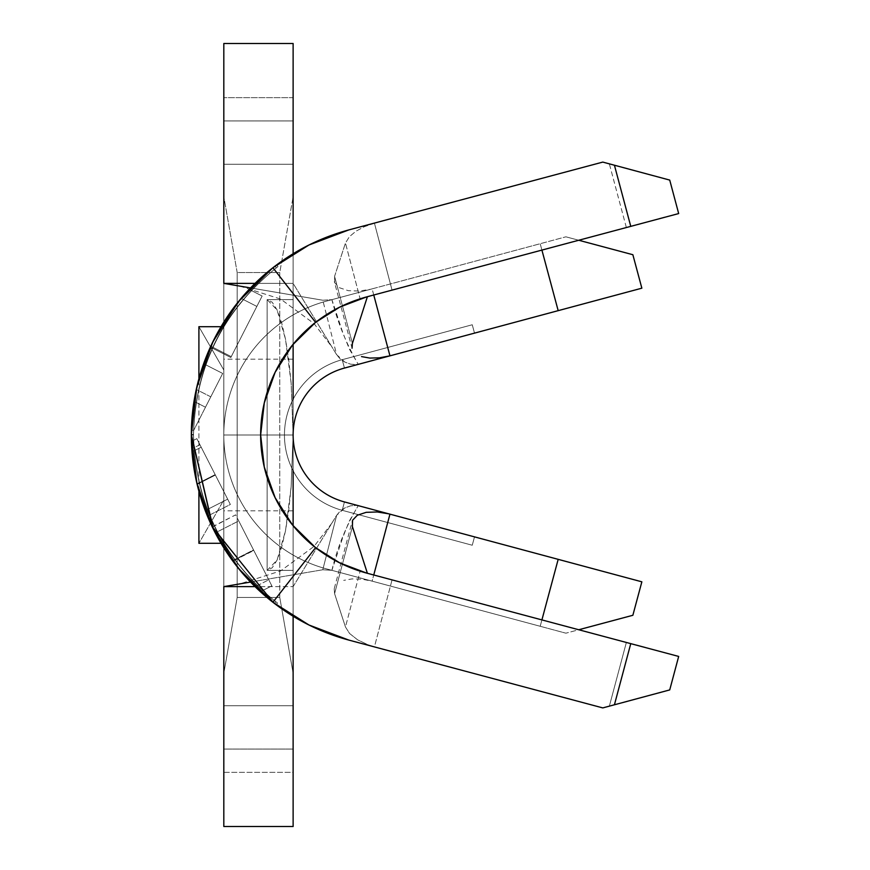 <?xml version="1.0" encoding="UTF-8"?>
<svg xmlns="http://www.w3.org/2000/svg" width="870" height="870" viewBox="0 0 870 870"><rect width="100%" height="100%" fill="white"/><g stroke="black" fill="none" stroke-linecap="round" stroke-linejoin="round"><path stroke-width="0.65" stroke-dasharray="4.35 3.26" d="M293.125 435L293.125 359.19L293.125 435L223.818 435L293.125 435L291.146 383.191L285.512 339.278L277.084 309.927L267.133 299.628L293.125 299.628L293.125 570.372L267.133 570.372L277.084 560.073L285.512 530.722L291.146 486.808L293.125 435L293.125 299.628L293.125 570.372L293.125 359.19L293.125 435L223.818 435L223.818 359.19L223.818 510.81L223.818 435L293.125 435L293.125 510.81L293.125 435A69.306 69.306 0 0 0 344.455 501.936A69.306 69.306 0 0 1 344.455 368.064A69.306 69.306 0 0 0 344.455 501.936A69.306 69.306 0 0 1 344.455 368.064A69.306 69.306 0 0 0 344.455 501.936L474.509 536.866L344.455 501.936A69.306 69.306 0 0 1 344.455 368.064A69.306 69.306 0 0 0 344.455 501.936A69.306 69.306 0 0 1 344.455 368.064A69.306 69.306 0 0 0 344.455 501.936L342.214 510.309L472.258 545.24L342.214 510.309L472.258 545.24L474.509 536.866L344.455 501.936L474.509 536.866L472.258 545.24L342.214 510.309L344.455 501.936L342.214 510.309A77.974 77.974 0 0 1 342.214 359.691A77.974 77.974 0 0 0 342.214 510.309A77.974 77.974 0 0 1 342.214 359.691L344.455 368.064A69.306 69.306 0 0 0 344.455 501.936A69.306 69.306 0 0 1 344.455 368.064A69.306 69.306 0 0 0 293.125 435L291.146 486.808L288.753 510.212L285.512 530.722L281.575 547.556L277.084 560.073L272.212 567.773L267.133 570.372L293.125 570.372L293.125 299.628L267.133 299.628L267.133 570.372L267.133 299.628L272.212 302.227L277.084 309.927L281.575 322.444L285.512 339.278L288.753 359.788L291.146 383.191L293.125 435M191.324 434.445C193.107 365.367 220.991 309.263 274.974 266.133C220.85 309.394 192.966 365.65 191.324 434.913C192.901 504.002 220.61 560.182 274.474 603.475L213.139 528.71L274.474 603.475L275.79 601.757C222.85 558.725 195.424 503.11 193.499 434.913C195.489 366.542 223.09 310.862 276.29 267.862C223.22 310.731 195.619 366.27 193.499 434.456L191.324 434.434C193.575 364.704 222.035 308.176 276.703 264.839C222.035 308.176 193.575 364.704 191.324 434.434L193.499 434.445C194.978 503.86 222.981 560.062 277.497 603.051L276.192 604.78C221.654 561.28 193.357 504.665 191.324 434.924C193.434 364.998 221.893 308.306 276.703 264.839L277.998 266.568C223.492 309.274 195.326 365.226 193.499 434.445C195.326 365.226 223.492 309.274 277.998 266.568L276.703 264.839C221.893 308.306 193.434 364.998 191.324 434.924C193.357 504.665 221.654 561.28 276.192 604.78L272.908 602.268L315.582 547.654L272.908 602.268L276.192 604.78L277.497 603.051C223.122 560.193 195.119 504.143 193.499 434.924L191.324 434.924L193.499 434.924C195.184 365.52 223.351 309.394 277.998 266.568L276.703 264.839L277.998 266.568C223.351 309.394 195.184 365.52 193.499 434.924C195.119 504.143 223.122 560.193 277.497 603.051C222.981 560.062 194.978 503.86 193.499 434.445C195.282 502.827 222.72 558.594 275.79 601.757L274.474 603.475C220.61 560.182 192.901 504.002 191.324 434.913L193.499 434.913C195.489 366.542 223.09 310.862 276.29 267.862L274.974 266.133C220.85 309.394 192.966 365.65 191.324 434.913L193.499 434.913C195.424 503.11 222.85 558.725 275.79 601.757C222.72 558.594 195.282 502.827 193.499 434.456L191.324 434.445C193.107 365.367 220.991 309.263 274.974 266.133L276.29 267.862C223.22 310.731 195.619 366.27 193.499 434.456L191.324 434.445M241.12 298.41A212.269 212.269 0 0 0 210.79 346.216A212.269 212.269 0 0 1 241.12 298.41A212.269 212.269 0 0 0 210.79 346.216A212.269 212.269 0 0 1 249.135 289.405A212.269 212.269 0 0 0 210.377 347.108A212.269 212.269 0 0 1 241.12 298.41A212.269 212.269 0 0 0 210.79 346.216L227.646 316.256L249.135 289.405L262.142 296.028L249.135 289.405L262.142 296.028L231.246 356.646L210.79 346.216L231.246 356.646L210.79 346.216L231.246 356.646L256.846 306.425L241.12 298.41L256.846 306.425L241.12 298.41L256.846 306.425L231.246 356.646L210.79 346.216A212.269 212.269 0 0 1 241.12 298.41A212.269 212.269 0 0 0 210.79 346.216L231.246 356.646L210.79 346.216L231.246 356.646L256.846 306.425L241.12 298.41L256.846 306.425L241.12 298.41L256.846 306.425L230.811 357.516L210.377 347.108A212.269 212.269 0 0 1 241.12 298.41M194.01 401.374A212.269 212.269 0 0 1 203.645 363.747A212.269 212.269 0 0 0 191.4 429.497A212.269 212.269 0 0 1 203.645 363.747L222.687 373.447L210.779 396.829L196.272 389.445L210.779 396.829L196.272 389.445L210.779 396.829L205.483 407.225L194.01 401.374L205.483 407.225L194.01 401.374L205.483 407.225L193.564 430.606L191.4 429.497A212.269 212.269 0 0 1 194.01 401.374M196.544 481.762L192.661 458.773L191.422 441.405L192.248 454.792L196.337 480.86M197.001 483.763L201.1 498.673L197.011 483.807L201.198 498.967L207.451 516.149L202.286 502.327L207.451 516.149L201.144 498.793L197.446 485.59M196.435 481.273L193.477 465.124L191.781 448.866L192.803 459.947L196.468 481.425M197.283 484.938L196.935 483.448M238.684 568.654L224.188 548.459L212.574 527.557M253.311 584.912L242.317 573.004L260.402 591.698L251.539 583.107L238.75 568.73M213.27 528.993L223.927 548.035L238.347 568.23M223.818 196.74L223.818 826.5L223.818 772.353L293.125 772.353L293.125 826.5L223.818 826.5L293.125 826.5L293.125 749.07L293.125 772.353L223.818 772.353L223.818 749.07L293.125 749.07L223.818 749.07L293.125 749.07L223.818 749.07L223.818 705.744L293.125 705.744L293.125 749.07L293.125 705.744L223.818 705.744L293.125 705.744L293.125 673.26L293.125 705.744L223.818 705.744L223.818 673.26L237.184 597.451L223.818 673.26L223.818 196.74L237.184 272.549L237.184 597.451L279.759 597.451L237.184 597.451L237.184 272.549L279.759 272.549L237.184 272.549L223.818 196.74L223.818 164.256L223.818 196.74M223.818 586.619L223.818 283.381L223.818 586.619M223.818 43.5L223.818 164.256L293.125 164.256L293.125 673.26L279.759 597.451L279.759 272.549L293.125 196.74L293.125 164.256L223.818 164.256L293.125 164.256L223.818 164.256L223.818 120.93L293.125 120.93L293.125 164.256L293.125 120.93L223.818 120.93L293.125 120.93L223.818 120.93L223.818 43.5L293.125 43.5L293.125 120.93L293.125 97.647L223.818 97.647L293.125 97.647L293.125 43.5L223.818 43.5M223.818 543.304L223.818 326.696L223.818 543.304L223.818 499.978L198.904 543.304L223.818 499.978L223.818 326.696L223.818 543.304L221.034 543.304L223.818 543.304M315.582 322.346L272.908 267.732L315.582 322.346M334.21 588.86L334.58 593.666L345.466 626.987L349.577 633.49L357.646 639.852L367.923 644.735L374.448 646.791L348.816 640.081A212.269 212.269 0 0 1 348.816 229.919L374.448 223.209L364.389 226.678L355.873 231.268L349.414 236.673L345.466 243.013L360.082 298.66L366.705 296.887A142.952 142.952 0 0 0 366.705 573.112L360.082 571.34L345.466 626.987L334.58 593.666L352.394 526.633L352.557 520.26M250.527 582.073L322.781 569.763L336.647 515.312L340.116 511.125L344.846 507.917L350.664 505.796L357.255 505.372L350.664 505.796L344.846 507.917L336.647 515.312L293.125 586.619L255.03 586.619L293.125 586.619L293.125 616.264L293.125 586.619L336.647 515.312L322.781 569.763L331.905 570.307L326.478 568.882L372.121 581.138L373.752 574.994L372.121 581.138L540.194 626.28L558.181 559.345L641.853 581.823L632.86 615.286L565.902 633.186L540.194 626.28L565.902 633.186L632.86 615.286L641.853 581.823L358.266 505.644L558.181 559.345L540.194 626.28L326.478 568.882A138.624 138.624 0 0 1 326.478 301.118L331.905 299.693L322.781 300.237L250.527 287.926L322.781 300.237L336.647 354.688L344.835 362.072L350.632 364.193L357.255 364.628L558.181 310.655L540.194 243.72L326.478 301.118L565.902 236.814L632.86 254.714L641.853 288.177L357.255 364.628L350.632 364.193L344.835 362.072L340.094 358.853L336.647 354.688L293.125 283.381L293.125 253.735L293.125 283.381L255.03 283.381L293.125 283.381L336.647 354.688L322.781 300.237L331.905 299.693L342.932 332.992L349.457 349.262L358.266 364.356C346.488 344.15 337.701 322.596 331.905 299.693M293.125 586.619L293.125 525.741L293.125 586.619M293.125 470.724L293.125 399.276L293.125 470.724M293.125 344.259L293.125 283.381L293.125 344.259M223.818 435L223.818 510.81L223.818 435M279.759 597.451L293.125 673.26L293.125 196.74L279.759 272.549L279.759 597.451M331.905 570.307C337.397 547.415 346.184 525.861 358.266 505.644L349.392 520.88L342.9 537.094L331.905 570.307L322.781 569.763L239.892 583.879L280.608 570.938L314.026 546.425L331.807 523.24M373.752 295.006L372.121 288.862L565.902 236.814L540.194 243.72L558.181 310.655L641.853 288.177L632.86 254.714L565.902 236.814L578.757 240.25L565.902 236.814L326.478 301.118A138.624 138.624 0 0 0 326.478 568.882L565.902 633.186L372.121 581.138L361.659 579.159L351.98 578.909L343.704 580.388M344.748 367.977L474.509 333.134L344.455 368.064A69.306 69.306 0 0 0 344.455 501.936L342.214 510.309L344.455 501.936L474.509 536.866L472.258 545.24L474.509 536.866L344.455 501.936L342.214 510.309L472.258 545.24L342.214 510.309L472.258 545.24L474.509 536.866L472.258 545.24L342.214 510.309L344.455 501.936A69.306 69.306 0 0 1 344.455 368.064L342.214 359.691A77.974 77.974 0 0 0 342.214 510.309A77.974 77.974 0 0 1 342.214 359.691L344.455 368.064L474.509 333.134L472.258 324.76L342.214 359.691L472.258 324.76L342.214 359.691L472.258 324.76L474.509 333.134L344.455 368.064L342.214 359.691A77.974 77.974 0 0 0 342.214 510.309A77.974 77.974 0 0 1 342.214 359.691L344.455 368.064A69.306 69.306 0 0 0 344.455 501.936L342.214 510.309L344.455 501.936L474.509 536.866L472.258 545.24L474.509 536.866L344.455 501.936L342.214 510.309L472.258 545.24L342.214 510.309L472.258 545.24L474.509 536.866L472.258 545.24L342.214 510.309L344.455 501.936A69.306 69.306 0 0 1 344.455 368.064L342.214 359.691A77.974 77.974 0 0 0 342.214 510.309A77.974 77.974 0 0 1 342.214 359.691L344.455 368.064L474.509 333.134L472.258 324.76L474.509 333.134L472.258 324.76L342.214 359.691L472.258 324.76L342.214 359.691L472.258 324.76L474.509 333.134L344.455 368.064L342.214 359.691A77.974 77.974 0 0 0 342.214 510.309A77.974 77.974 0 0 1 342.214 359.691L344.455 368.064A69.306 69.306 0 0 0 344.455 501.936L342.214 510.309L344.455 501.936L474.509 536.866L472.258 545.24L474.509 536.866L344.455 501.936L342.214 510.309L472.258 545.24L342.214 510.309L472.258 545.24L474.509 536.866L472.258 545.24L342.214 510.309L344.455 501.936A69.306 69.306 0 0 1 344.455 368.064L342.214 359.691A77.974 77.974 0 0 0 342.214 510.309A77.974 77.974 0 0 1 342.214 359.691L344.455 368.064L474.509 333.134L472.258 324.76L474.509 333.134L472.258 324.76L342.214 359.691L472.258 324.76L342.214 359.691L472.258 324.76L474.509 333.134L344.455 368.064L342.214 359.691A77.974 77.974 0 0 0 342.214 510.309A77.974 77.974 0 0 1 342.214 359.691L344.455 368.064A69.306 69.306 0 0 0 344.455 501.936L342.214 510.309A77.974 77.974 0 0 1 342.214 359.691L344.455 368.064L342.214 359.691L472.258 324.76L474.509 333.134L472.258 324.76L342.214 359.691L472.258 324.76L342.214 359.691L344.455 368.064L474.509 333.134L472.258 324.76L474.509 333.134L344.455 368.064M326.478 568.882A138.624 138.624 0 0 1 326.478 301.118A138.624 138.624 0 0 0 326.478 568.882L372.121 581.138M472.258 545.24L474.509 536.866L472.258 545.24M474.509 333.134L472.258 324.76L474.509 333.134M334.7 282.717L334.58 276.334L352.394 343.367L334.58 276.334L345.466 243.013L334.58 276.334L334.7 282.717L339.42 287.731L348.261 290.667L359.343 291.048L370.5 289.275M372.121 288.862L326.478 301.118M348.816 640.081L602.79 707.908L609.348 706.146L626.356 642.462L392.055 579.888L374.448 646.791L348.816 640.081A212.269 212.269 0 0 1 348.816 229.919L374.448 223.209L392.055 290.112L626.356 227.538L609.348 163.854L602.79 162.092L348.816 229.919L602.79 162.092L669.726 180.079L678.676 213.563L366.705 296.887A142.952 142.952 0 0 0 366.705 573.112L678.676 656.437L669.726 689.921L602.79 707.908L348.816 640.081M630.761 643.637L678.676 656.437L669.726 689.921M609.348 706.146L626.356 642.462M634.839 699.295L617.417 703.982M653.098 694.39L646.66 696.13M665.137 691.161L662.081 691.976M669.726 180.079L678.676 213.563M662.081 178.024L665.398 178.916M646.66 173.869L653.098 175.609M617.417 166.018L634.839 170.705M626.356 227.538L609.348 163.854M664.636 217.304L630.761 226.363M334.58 593.666L352.394 526.633M392.055 290.112L374.448 223.209L364.389 226.678L355.873 231.268L349.414 236.673L345.466 243.013L360.082 298.66L392.055 290.112M392.055 579.888L360.082 571.34L345.466 626.987L349.577 633.49L357.646 639.852L367.923 644.735L374.448 646.791L392.055 579.888M198.904 491.224L198.904 378.776L198.904 491.224M221.034 326.696L223.818 326.696L221.034 326.696M198.904 326.696L223.818 370.022L198.904 326.696M192.335 455.652L197.022 483.861L215.162 474.618L199.926 444.711L230.365 504.469L207.451 516.149L202.286 502.305L197.131 484.285L215.358 474.998L230.365 504.469L207.451 516.149L230.365 504.469L227.668 499.162L205.244 510.592L207.451 516.149L205.244 510.592L227.668 499.162L215.162 474.618L197.022 483.861L205.244 510.592L197.142 484.329L192.487 457.25M199.926 444.711L191.781 448.866L199.926 444.711M192.052 452.574L191.781 448.866M197.153 484.372L215.39 475.074L197.153 484.372L202.286 502.327L207.451 516.149L230.365 504.469L196.837 438.654L215.358 474.998L197.142 484.329L215.379 475.042L197.131 484.285L194.021 468.68L192.031 452.259M191.607 446.027L191.422 441.405L196.837 438.654L201.198 447.213L191.998 451.9L201.198 447.213L230.365 504.469L227.668 499.162L205.244 510.592L227.668 499.162L196.837 438.654L191.422 441.405L191.454 442.449M191.835 449.866L195.282 475.76M191.487 443.232L191.791 449.127M230.365 504.469L199.991 444.842L230.365 504.469M212.215 526.818L235.661 514.855L253.54 549.927L232.507 560.65L223.927 548.035L213.411 529.275L224.188 548.459L232.877 561.139L242.578 573.308L257.063 588.577M260.402 591.698L257.139 588.653L260.402 591.698L259.847 591.187L260.402 591.698L271.842 585.869L260.402 591.698M242.317 573.004L232.507 560.65L253.54 549.927L271.842 585.869L253.812 550.471L232.877 561.139L253.812 550.471L235.661 514.855L212.323 527.057M212.4 527.209L212.911 528.253M253.909 585.51L244.883 575.951L232.714 560.922L253.681 550.231L268.754 579.811L255.16 586.739L268.754 579.811L253.681 550.231L232.714 560.922L247.069 578.376M238.489 568.404L225.537 550.558L215.249 532.897L225.602 550.656L232.714 560.922L225.602 550.656L215.249 532.897L238.75 520.923L253.681 550.231L232.714 560.922L253.681 550.231L238.75 520.923L215.249 532.897L225.537 550.558L232.714 560.922L244.981 576.06L255.16 586.739L238.641 568.588M253.54 549.927L271.842 585.869L253.54 549.927M268.754 579.811L238.75 520.923L268.754 579.811M196.011 390.663L191.4 429.497L193.564 430.606L191.4 429.497L193.564 430.606L222.687 373.447L203.645 363.747L198.403 380.647M203.645 363.747L222.687 373.447L203.645 363.747M222.687 373.447L193.564 430.606L222.687 373.447M211.801 344.041L210.377 347.108L230.811 357.516L210.377 347.108L230.811 357.516L262.142 296.028L249.135 289.405L242.425 296.866M234.498 306.697L227.374 316.658L215.869 335.918M262.142 296.028L230.811 357.516L262.142 296.028M293.125 359.19L223.818 359.19M293.125 510.81L223.818 510.81M239.892 286.121L280.608 299.062L314.026 323.575L331.807 346.76M334.33 588.37L352.165 521.38M352.165 348.609L334.33 281.641"/><path stroke-width="1.3" d="M213.139 528.71L191.324 434.565L213.128 528.688M196.218 480.305L197.131 484.285M197.153 484.372L196.479 481.458M196.381 481.056L197.142 484.329M197.022 483.861L196.283 480.61M197.446 485.59L197.283 484.938M238.347 568.23L242.317 573.004M212.519 527.459L212.215 526.807M239.892 583.879L223.818 586.619L223.818 826.5L293.125 826.5L223.818 826.5L223.818 586.619L255.03 586.619L223.818 586.619L250.527 582.073M223.818 283.381L223.818 43.5L293.125 43.5L223.818 43.5L223.818 283.381L250.527 287.926L223.818 283.381L255.03 283.381L223.818 283.381M665.137 691.161L602.79 707.908L348.816 640.081C320.976 632.577 295.669 619.973 272.908 602.268L315.582 547.654L339.855 562.955L366.705 573.112L630.761 643.637L614.427 704.787L602.79 707.908L348.816 640.081L308.959 624.997L272.908 602.268A212.269 212.269 0 0 1 272.908 267.732L308.959 245.003L348.816 229.919L602.79 162.092L614.427 165.213L630.761 226.363L366.705 296.887L339.855 307.045L315.582 322.346C330.915 310.427 347.956 301.944 366.705 296.887A142.952 142.952 0 0 1 367.39 296.703L367.39 296.703A142.952 142.952 0 0 0 366.705 296.887L678.676 213.563L669.726 180.079L602.79 162.092L348.816 229.919C320.976 237.423 295.669 250.027 272.908 267.732L238.63 301.422L212.813 341.953L196.772 387.248L191.324 435L196.772 482.752L212.813 528.046L238.63 568.578L272.908 602.268L315.582 547.654A142.952 142.952 0 0 1 315.582 322.346L272.908 267.732L315.582 322.346L292.494 345.031L275.105 372.338L264.306 402.843L260.641 435L264.306 467.157L275.105 497.662L292.494 524.969L315.582 547.654C330.915 559.573 347.956 568.056 366.705 573.112A142.952 142.952 0 0 0 367.39 573.297L367.39 573.297A142.952 142.952 0 0 1 366.705 573.112L630.761 643.637L614.427 704.787L669.726 689.921L678.676 656.437L626.356 642.462M379.483 357.82L389.956 355.841L373.752 294.995L389.956 355.841L344.455 368.064A69.306 69.306 0 0 0 344.455 501.936L641.853 581.823L632.86 615.286L578.757 629.75L632.86 615.286L641.853 581.823L558.181 559.345L541.912 619.908L558.181 559.345L389.956 514.159L373.752 574.994L389.956 514.159L344.455 501.936A69.306 69.306 0 0 1 344.455 368.064L641.853 288.177L632.86 254.714L578.757 240.25L632.86 254.714L641.853 288.177L558.181 310.655L541.912 250.092L558.181 310.655L389.956 355.841L379.483 357.82L369.815 358.07L361.539 356.591M293.125 826.5L293.125 616.264L293.125 826.5M293.125 525.741L293.125 470.724L293.125 525.741M293.125 399.276L293.125 344.259L293.125 399.276M293.125 253.735L293.125 43.5L293.125 253.735M357.255 364.628L344.759 367.988L357.255 364.628M352.394 526.633L367.39 573.297L352.394 526.633L352.557 520.26L357.32 515.247L366.183 512.332L377.275 511.973L388.422 513.768M352.394 343.367L367.39 296.703L352.394 343.367L352.046 348.12M191.324 434.434L213.052 527.611L272.908 602.268L213.052 527.611L191.324 434.434M617.417 703.982L609.348 706.146M646.66 696.13L634.839 699.295M662.081 691.976L653.098 694.39M669.726 689.921L678.676 656.437L630.761 643.637M678.676 213.563L669.726 180.079L614.427 165.213L630.761 226.363L664.636 217.304M665.137 178.839L669.726 180.079M653.098 175.609L662.081 178.024M634.839 170.705L646.66 173.869M609.348 163.854L617.417 166.018M630.761 226.363L626.356 227.538M198.904 543.304L221.034 543.304L198.904 543.304L198.904 491.224L198.904 543.304M198.904 378.776L198.904 326.696L221.034 326.696L198.904 326.696L198.904 378.776M192.487 457.25L192.052 452.574M191.433 441.612L191.52 444.004M191.791 449.127L191.835 449.866M192.031 452.259L191.607 446.027M260.402 591.698L259.847 591.187L260.402 591.698M257.063 588.577L253.311 584.912M212.911 528.253L213.422 529.297M198.403 380.647L196.011 390.663M242.425 296.866L234.498 306.697M215.869 335.918L211.801 344.041"/></g></svg>
